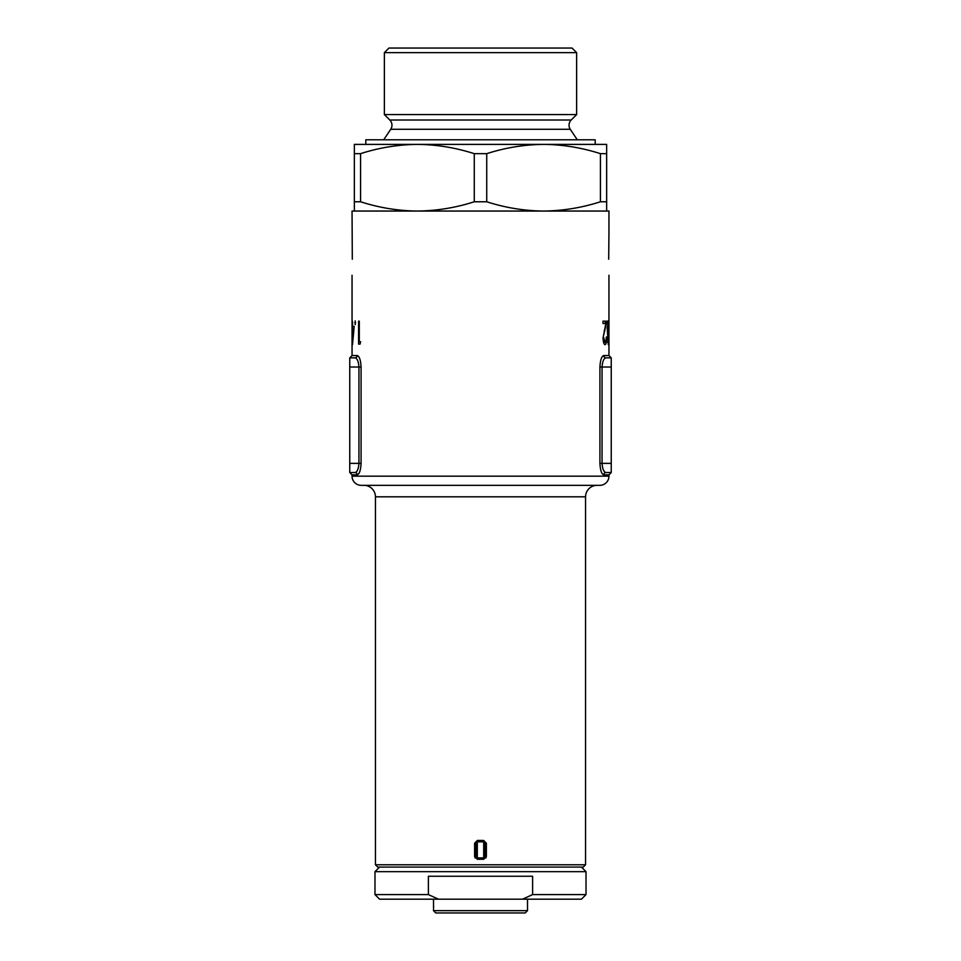 <?xml version="1.0" encoding="UTF-8"?>
<svg xmlns="http://www.w3.org/2000/svg" width="961" height="961" viewBox="0 0 961 961"><rect width="100%" height="100%" fill="white"/><g stroke="black" fill="none" stroke-linecap="round" stroke-linejoin="round"><path stroke-width="1.44" d="M585.561 864.78L583.267 867.074L377.733 867.074L375.439 864.78L585.561 864.78L585.561 496.813L375.439 496.813A11.472 11.472 0 0 0 363.979 485.341M477.329 859.278L474.614 856.527L475.911 856.527L475.911 843.217A1.381 1.381 0 0 1 477.293 841.848L483.707 841.848L483.671 840.467L486.386 843.217L486.386 856.527L483.671 859.278L477.329 859.278L477.293 857.897L483.707 857.897L483.671 859.278M475.911 844.827L475.911 849.872M352.05 476.163L608.95 476.163A9.178 9.178 0 0 1 599.772 485.341L361.228 485.341A9.178 9.178 0 0 1 352.05 476.163L352.05 474.83L349.756 472.536L355.005 472.536L349.756 472.536L349.756 357.852L355.005 357.852L349.756 357.852L352.05 355.558L352.05 275.278M597.021 485.341A11.472 11.472 0 0 0 585.561 496.813M352.05 333.071L352.05 331.305M603.688 337.671L605.058 342.32C605.814 342.104 606.223 340.338 606.271 337.035L606.691 337.035C606.655 341.72 606.103 344.266 605.034 344.675C603.904 344.434 603.256 342.152 603.064 337.852L605.85 323.497L602.979 323.497L602.979 321.154L606.847 321.154L603.076 337.671M352.471 344.675L352.471 321.154L352.663 326.44L354.201 326.44L352.507 344.675M359.294 321.154L359.294 341.732L360.591 341.732L360.075 344.086L358.585 344.086L358.585 321.154L359.294 321.154L358.585 321.154M355.198 320.854L355.198 324.674L355.198 320.854M608.733 327.329L608.277 322.92L607.532 327.761L608.397 332.614L607.712 338.728L608.265 342.32L608.793 338.789L608.277 344.675L607.208 327.965L608.277 320.566L608.83 327.329M608.95 476.163L608.95 474.83L603.784 474.83C601.622 474.229 600.325 470.397 599.916 463.37L599.916 367.03C600.337 359.979 601.622 356.159 603.784 355.558L608.95 355.558L608.95 275.278M608.938 233.979L608.697 259.218M608.95 233.979L608.95 211.048L352.05 211.048L352.303 259.218M352.05 355.558L357.216 355.558C359.378 356.159 360.663 359.979 361.084 367.03L361.084 463.37C360.675 470.397 359.378 474.229 357.216 474.83L352.05 474.83M486.386 856.527L485.089 856.527A1.381 1.381 0 0 1 483.707 857.897L483.707 841.848A1.381 1.381 0 0 1 485.089 843.217L485.089 856.527A1.381 1.381 0 0 1 483.707 857.897L477.293 857.897A1.381 1.381 0 0 1 475.911 856.527A1.381 1.381 0 0 0 477.293 857.897L477.329 840.467L474.614 843.217L475.911 843.217M375.439 864.78L375.439 496.813M608.95 355.558L611.244 357.852L605.995 357.852L611.244 357.852L605.995 357.852L611.244 357.852L611.244 472.536L605.995 472.536L611.244 472.536L608.95 474.83M603.784 355.558A2.294 2.198 90 0 0 605.995 357.852C603.82 358.249 602.511 361.3 602.054 367.03L602.054 463.37C602.499 469.076 603.82 472.139 605.995 472.536A2.294 2.198 90 0 0 603.784 474.83M604.661 471.875L603.58 470.373M608.95 322.584L608.938 324.59M608.938 326.031L608.938 344.086M360.075 344.086L358.585 344.086M355.642 322.764L354.777 322.764M353.912 328.794L352.471 328.794M352.915 338.752L353.516 328.794M352.663 328.794L352.663 338.752M607.604 342.32L608.265 342.32M607.532 322.92L608.277 322.92M607.508 332.614L608.397 332.614M607.628 334.969L608.397 334.969M603.64 342.32L605.058 342.32M605.022 323.497L605.454 321.154L602.979 321.154M604.169 330.644L604.889 330.644M602.979 323.497L604.445 323.497M349.756 463.37L358.946 463.37C358.501 469.076 357.18 472.139 355.005 472.536L349.756 472.536M361.084 463.37L358.946 463.37L358.946 367.03C358.489 361.3 357.18 358.249 355.005 357.852A2.294 2.198 -90 0 0 357.216 355.558M357.42 470.373L356.351 471.875M355.005 472.536A2.294 2.198 -90 0 1 357.216 474.83M486.026 857.897L474.974 857.897L486.026 857.897M485.089 854.918L485.089 849.872M383.703 139.801L390.731 129.279A7.34 7.34 0 0 0 389.806 120.017L571.194 120.017A7.34 7.34 0 0 0 570.269 129.279L577.297 139.801M388.953 48.05L572.047 48.05L576.636 52.639L384.364 52.639L388.953 48.05M474.266 201.774L486.734 201.774L486.734 153.664L474.266 153.664L474.266 201.774C455.682 207.744 436.726 210.843 417.422 211.048C398.178 210.855 379.223 207.756 360.567 201.774L360.567 153.664L354.345 153.664L354.345 201.774L360.567 201.774M389.806 120.017L384.364 114.575L576.636 114.575L576.636 52.639M384.364 114.575L384.364 52.639M571.194 120.017L576.636 114.575M595.195 144.39L595.195 139.801L365.805 139.801L365.805 144.39M600.433 153.664L600.433 201.774L606.655 201.774L606.655 153.664L600.433 153.664C581.777 147.682 562.822 144.582 543.578 144.39C524.274 144.594 505.318 147.682 486.734 153.664M606.655 201.774L606.655 211.048M474.266 153.664C455.61 147.682 436.666 144.582 417.422 144.39L606.655 144.39L606.655 153.664M354.345 211.048L354.345 201.774M354.345 153.664L354.345 144.39L417.422 144.39C398.118 144.594 379.163 147.682 360.567 153.664M486.734 201.774C505.39 207.756 524.334 210.855 543.578 211.048C562.882 210.843 581.837 207.744 600.433 201.774M379.571 867.074L374.982 871.663L586.018 871.663L581.429 867.074M428.39 894.595L438.456 899.184L379.571 899.184L374.982 894.595L428.39 894.595L428.39 876.252L532.61 876.252L532.61 894.595L586.018 894.595L586.018 871.663M374.982 894.595L374.982 871.663M438.456 899.184L522.544 899.184L532.61 894.595M586.018 894.595L581.429 899.184L522.544 899.184M527.517 910.656L525.235 912.95L435.765 912.95L433.483 910.656L527.517 910.656L527.517 899.184M433.483 899.184L433.543 908.481M433.483 910.656L433.483 909.514M433.591 907.34L433.603 906.067M477.329 840.467L483.671 840.467M474.614 856.527L474.614 843.217M611.244 367.03L599.916 367.03M599.916 463.37L611.244 463.37M361.084 367.03L349.756 367.03M485.089 843.217L486.386 843.217M390.731 129.279L570.269 129.279"/></g></svg>
